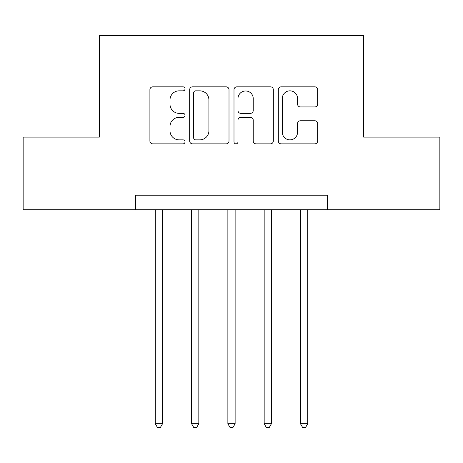 <?xml version="1.0" encoding="UTF-8"?>
<svg xmlns="http://www.w3.org/2000/svg" width="463" height="463" viewBox="0 0 463 463"><rect width="100%" height="100%" fill="white"/><g stroke="black" fill="none" stroke-linecap="round" stroke-linejoin="round"><path stroke-width="0.69" d="M185.038 88.838A1.997 1.997 0 0 0 183.047 86.841L152.761 86.841A2.847 2.847 0 0 0 149.908 89.695L149.908 141.001A2.847 2.847 0 0 0 152.761 143.848L183.047 143.848A1.997 1.997 0 0 0 185.038 141.857A1.997 1.997 0 0 0 183.047 139.861L179.123 139.861A9.121 9.121 0 0 1 170.002 130.74L170.002 126.463A9.121 9.121 0 0 1 179.123 117.342L183.047 117.342A1.997 1.997 0 0 0 185.038 115.345A1.997 1.997 0 0 0 183.047 113.354L179.123 113.354A9.121 9.121 0 0 1 170.002 104.233L170.002 99.956A9.121 9.121 0 0 1 179.123 90.835L183.047 90.835A1.997 1.997 0 0 0 185.038 88.838M314.799 106.936A2.847 2.847 0 0 0 317.653 104.088L317.653 89.695A2.847 2.847 0 0 0 314.799 86.841L281.168 86.841A2.847 2.847 0 0 0 278.315 89.695L278.315 141.001A2.847 2.847 0 0 0 281.168 143.848L314.799 143.848A2.847 2.847 0 0 0 317.653 141.001L317.653 123.615A2.847 2.847 0 0 0 314.799 120.762L300.406 120.762A2.847 2.847 0 0 0 297.559 123.615L297.559 132.233A7.622 7.622 0 0 1 289.931 139.861A7.622 7.622 0 0 1 282.308 132.233L282.308 98.457A7.622 7.622 0 0 1 289.931 90.835A7.622 7.622 0 0 1 297.559 98.457L297.559 104.088A2.847 2.847 0 0 0 300.406 106.936L314.799 106.936M135.676 209.722L23.15 209.722L23.15 137.123L99.377 137.123L99.377 35.489L363.623 35.489L363.623 137.123L439.85 137.123L439.85 209.722L327.324 209.722L327.324 195.201L135.676 195.201L135.676 209.722L327.324 209.722M229.006 89.695A2.847 2.847 0 0 0 226.158 86.841L192.521 86.841A2.847 2.847 0 0 0 189.674 89.695L189.674 141.001A2.847 2.847 0 0 0 192.521 143.848L226.158 143.848A2.847 2.847 0 0 0 229.006 141.001L229.006 89.695M236.842 86.841L270.479 86.841A2.847 2.847 0 0 1 273.326 89.695L273.326 141.001A2.847 2.847 0 0 1 270.479 143.848L256.085 143.848A2.847 2.847 0 0 1 253.232 141.001L253.232 120.195A2.847 2.847 0 0 0 250.385 117.342L240.835 117.342A2.847 2.847 0 0 0 237.982 120.195L237.982 141.857A1.997 1.997 0 0 1 235.991 143.848A1.997 1.997 0 0 1 233.994 141.857L233.994 89.695A2.847 2.847 0 0 1 236.842 86.841M195.658 90.835A1.997 1.997 0 0 0 193.661 92.832L193.661 137.864A1.997 1.997 0 0 0 195.658 139.861L199.79 139.861A9.121 9.121 0 0 0 208.911 130.74L208.911 99.956A9.121 9.121 0 0 0 199.79 90.835L195.658 90.835M253.232 98.602A7.622 7.622 0 0 0 245.61 90.974A7.622 7.622 0 0 0 237.982 98.602L237.982 110.501A2.847 2.847 0 0 0 240.835 113.354L250.385 113.354A2.847 2.847 0 0 0 253.232 110.501L253.232 98.602M155.273 209.722L155.273 423.732L162.536 423.732L162.536 209.722M162.536 423.732L160.354 427.511L157.455 427.511L155.273 423.732M191.572 209.722L191.572 423.732L198.83 423.732L198.83 209.722M198.83 423.732L196.653 427.511L193.748 427.511L191.572 423.732M227.871 209.722L227.871 423.732L235.129 423.732L235.129 209.722M235.129 423.732L232.953 427.511L230.047 427.511L227.871 423.732M264.17 209.722L264.17 423.732L271.428 423.732L271.428 209.722M271.428 423.732L269.252 427.511L266.347 427.511L264.17 423.732M300.464 209.722L300.464 423.732L307.727 423.732L307.727 209.722M307.727 423.732L305.545 427.511L302.646 427.511L300.464 423.732"/></g></svg>
